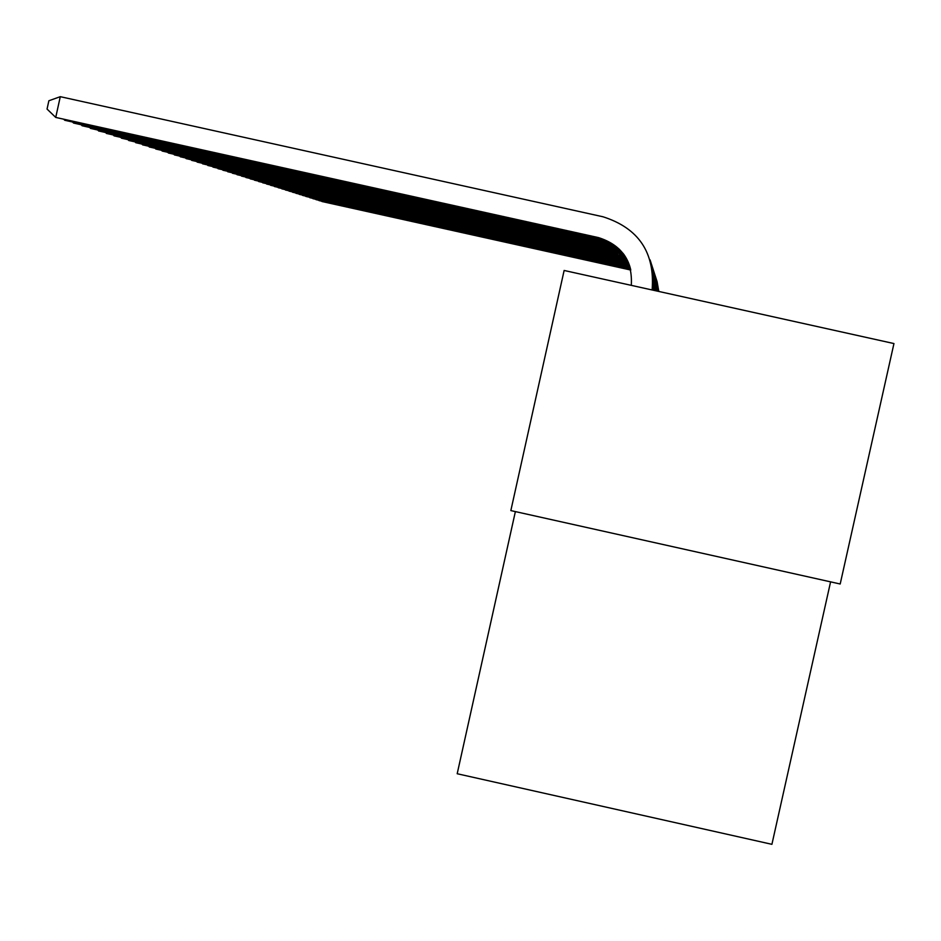 <?xml version="1.0" encoding="UTF-8"?>
<svg xmlns="http://www.w3.org/2000/svg" width="941" height="941" viewBox="0 0 941 941"><rect width="100%" height="100%" fill="white"/><g stroke="black" fill="none" stroke-linecap="round" stroke-linejoin="round"><path stroke-width="1.41" d="M840.195 583.996L893.95 343.559L564.13 270.467L510.845 510.587L840.195 583.996M830.585 581.856L771.914 844.324L457.197 773.737L515.374 511.598M630.776 270.043L321.904 201.503L627.976 269.244M657.065 281.524L658.818 291.451M630.717 269.785L318.952 200.574L627.647 268.891M656.983 281.265L658.759 291.439M630.658 269.526L315.941 199.621L627.318 268.526M656.9 281.018L658.688 291.428M630.599 269.267L312.882 198.657L626.977 268.161M656.818 280.759L658.629 291.416M630.529 268.997L309.777 197.681L626.624 267.797M656.736 280.5L658.571 291.392M630.47 268.738L305.801 196.422L626.271 267.409M656.642 280.23L658.5 291.381M630.399 268.467L302.567 195.399L625.906 267.021M656.559 279.959L658.429 291.369M630.329 268.197L299.262 194.352L625.542 266.632M656.465 279.677L658.359 291.345M630.258 267.926L295.909 193.293L625.165 266.232M656.383 279.395L658.288 291.334M630.176 267.656L624.789 265.821L292.486 192.211L624.789 265.821M656.289 279.112L658.218 291.322M630.105 267.385L624.401 265.409L289.005 191.117L624.401 265.409M656.195 278.818L658.135 291.298M630.023 267.103L624.001 264.986L285.452 190L624.001 264.986M656.1 278.524L658.053 291.287M629.941 266.821L623.601 264.55L281.841 188.847L623.601 264.55M629.847 266.55L623.189 264.115L278.16 187.682L623.189 264.115M655.901 277.901L657.888 291.251M629.764 266.256L622.777 263.668L274.396 186.506L622.777 263.668M655.795 277.595L657.806 291.228M629.67 265.974L622.342 263.209L270.573 185.295L622.342 263.209M655.689 277.266L657.724 291.204M629.576 265.68L621.907 262.751L266.656 184.06L621.907 262.751M655.583 276.936L657.63 291.192M629.482 265.397L621.472 262.268L262.68 182.801L621.472 262.268M655.477 276.607L657.536 291.169M629.376 265.091L621.013 261.786L258.61 181.519L621.013 261.786M655.371 276.266L657.441 291.145M629.27 264.797L620.554 261.292L254.47 180.201L620.554 261.292M655.254 275.913L657.347 291.122M629.164 264.503L620.084 260.786L250.235 178.872L620.084 260.786M655.136 275.56L657.241 291.098M629.047 264.198L619.601 260.269L245.919 177.508L619.601 260.269M655.03 275.195L657.147 291.087M628.929 263.892L619.107 259.751L241.508 176.108L619.107 259.751M654.901 274.819L657.041 291.063M628.811 263.586L618.613 259.21L237.003 174.685L618.613 259.21M654.783 274.443L656.924 291.028M628.694 263.268L618.096 258.657L232.403 173.238L618.096 258.657M654.654 274.054L656.818 291.004M628.564 262.951L617.567 258.105L227.698 171.744L617.567 258.105M654.536 273.666L656.7 290.981M628.435 262.633L617.037 257.528L222.899 170.227L617.037 257.528M654.395 273.255L656.583 290.957M628.294 262.316L616.496 256.94L217.983 168.686L616.496 256.94M654.266 272.843L656.453 290.934M628.153 261.986L615.932 256.34L212.96 167.098L615.932 256.34M654.136 272.419L656.336 290.898M628.012 261.657L615.355 255.729L207.832 165.475L615.355 255.729M653.995 271.984L656.206 290.875M207.914 165.122L207.326 164.993M627.859 261.327L614.779 255.105L202.586 163.816L614.779 255.105M653.854 271.549L656.077 290.84M202.656 163.452L202.068 163.322M627.694 260.998L614.179 254.47L197.21 162.123L614.179 254.47M653.701 271.09L655.936 290.816M197.292 161.746L196.681 161.617M627.541 260.657L613.567 253.811L191.705 160.382L613.567 253.811M653.56 270.632L655.795 290.781M191.799 160.005L191.164 159.864M627.365 260.316L612.932 253.141L186.083 158.606L612.932 253.141M653.407 270.161L655.654 290.745M186.165 158.217L185.53 158.076M627.2 259.963L612.297 252.447L180.319 156.782L612.297 252.447M653.242 269.667L655.501 290.722M180.401 156.382L179.743 156.241M627.012 259.61L611.638 251.741L174.414 154.924L611.638 251.741M653.089 269.173L655.348 290.687M174.508 154.512L173.826 154.359M626.835 259.257L610.956 251.024L168.368 153.007L610.956 251.024M652.925 268.667L655.23 279.536L655.195 290.651M168.451 152.595L167.769 152.442M626.635 258.904L619.037 253.494L610.274 250.282L162.17 151.054L610.274 250.282M652.748 268.138L655.112 279.254L655.03 290.616M162.264 150.619L161.558 150.466M626.447 258.54L618.625 252.87L609.568 249.53L155.806 149.043L609.568 249.53M652.583 267.609L654.971 278.959L654.854 290.581M155.9 148.607L155.183 148.443M626.236 258.163L618.19 252.235L608.839 248.742L149.29 146.984L608.839 248.742M652.407 267.056L654.842 278.665L654.689 290.534M149.384 146.537L148.643 146.373M626.024 257.799L617.767 251.588L608.086 247.954L142.597 144.867L608.086 247.954M652.219 266.491L654.701 278.36L654.513 290.498M142.703 144.408L141.938 144.244M625.8 257.422L617.32 250.929L607.321 247.13L135.739 142.703L607.321 247.13M652.031 265.915L654.56 278.054L654.324 290.451M135.845 142.232L135.069 142.056M625.577 257.034L616.861 250.247L606.545 246.295L128.694 140.48L606.545 246.295M651.842 265.315L654.407 277.736L654.136 290.416M128.799 139.986L128 139.809M625.342 256.646L616.39 249.541L605.733 245.425L121.46 138.186L605.733 245.425M651.643 264.703L654.266 277.407L653.936 290.369M121.565 137.692L120.754 137.515M625.095 256.258L615.908 248.836L604.91 244.542L114.026 135.845L604.91 244.542M651.443 264.08L654.101 277.066L653.736 290.322M114.143 135.328L113.296 135.139M624.836 255.87L615.414 248.095L604.051 243.625L106.392 133.434L604.051 243.625M106.509 132.904L105.639 132.716M624.565 255.458L614.908 247.354L603.181 242.684L98.546 130.952L603.181 242.684M651.019 262.762L653.783 276.36L653.313 290.228M98.664 130.411L97.77 130.211M624.295 255.058L614.379 246.577L602.275 241.731L90.465 128.399L602.275 241.731M650.796 262.08L653.619 275.995L653.089 290.181M90.595 127.847L89.677 127.635M624.012 254.646L613.85 245.789L601.346 240.731L82.161 125.776L601.346 240.731M650.572 261.386L653.442 275.619L652.866 290.134M82.29 125.2L82.161 125.776L81.349 124.988M623.707 254.223L613.297 244.978L600.393 239.708L73.61 123.071L600.393 239.708M650.337 260.657L653.254 275.231L652.619 290.075M73.739 122.483L73.61 123.071L72.775 122.271M623.401 253.811L619.249 249.212L612.732 244.142L607.263 241.225L599.417 238.661L64.8 120.295L599.417 238.661M650.102 259.916L653.078 274.831L652.384 290.028M64.941 119.683L64.8 120.295L63.941 119.46M631.293 285.358C632.728 260.892 621.754 244.966 598.405 237.579L55.731 117.425L598.405 237.579M60.283 96.676L55.731 117.425L47.05 109.05L48.873 100.758L60.283 96.676L603.016 216.783C638.704 228.204 655.077 252.6 652.125 289.969"/></g></svg>
